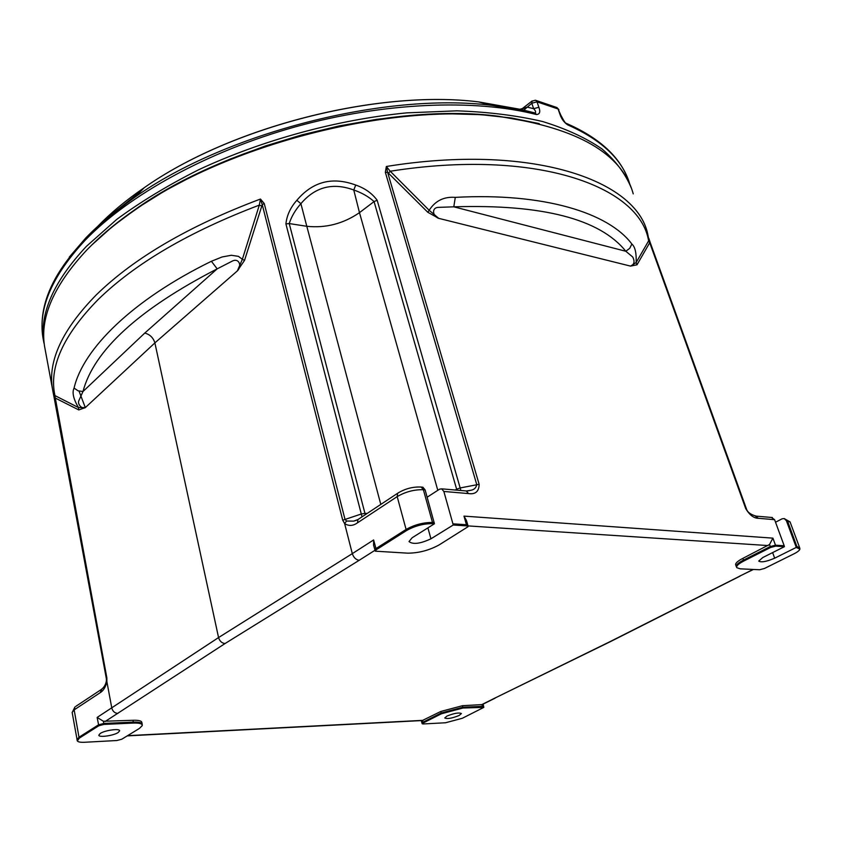 <?xml version="1.0" encoding="UTF-8"?>
<svg xmlns="http://www.w3.org/2000/svg" width="842" height="842" viewBox="0 0 842 842"><rect width="100%" height="100%" fill="white"/><g stroke="black" fill="none" stroke-linecap="round" stroke-linejoin="round"><path stroke-width="1.26" d="M91.536 245.243C103.619 233.255 117.891 221.53 134.362 210.068C226.414 143.919 390.951 101.861 498.969 116.322L539.227 123.606L511.631 118.027L481.087 114.691L448.028 113.754L412.969 115.301L376.5 119.364L339.252 125.911L301.92 134.857L265.188 146.034L229.75 159.233L196.239 174.189L165.211 190.597L137.172 208.132L112.523 226.466L91.536 245.243M633.237 193.881C622.301 153.897 578.075 128.184 500.548 116.743C391.814 102.177 225.961 144.582 133.289 211.174C115.28 223.719 99.893 236.549 87.126 249.664C54.046 284.985 39.848 317.181 44.552 346.251L45.426 350.967M54.32 398.603L53.309 393.372M106.397 681.031L106.355 678.62L106.397 681.031M118.122 732.551L119.638 730.793C119.859 728.214 104.997 730.235 100.272 733.445L98.809 735.171C98.651 737.739 113.375 735.729 118.122 732.551M139.414 728.425L121.795 739.213L116.87 740.518L84.726 742.265C80.548 742.455 78.074 742.013 77.338 740.928L79.264 738.16L98.777 725.783L103.924 724.415L133.436 723.067C139.519 722.878 142.445 723.731 142.224 725.636L139.414 728.425M142.172 724.078L141.845 722.415C141.467 720.815 138.509 720.099 132.973 720.278L103.419 721.268L103.924 724.415M422.242 723.794L421.937 723.015L422.705 722.341L441.145 713.016L462.858 707.227L482.782 706.333L482.287 704.575L462.447 705.712L440.734 711.49L422.242 720.573L422.968 723.089L441.418 713.774L462.995 708.017L483.813 707.385L462.3 718.289L445.534 722.762L423.21 723.962L422.242 723.794L422.968 723.089M769.514 544.5L772.914 538.143L775.482 545.184L784.186 545.753L784.407 546.679L762.831 557.509L758.747 561.056C761.115 562.645 766.42 561.688 774.672 558.183L796.195 547.447L799.889 549.068C799.574 550.415 797.521 552.047 793.743 553.952L764.473 568.466L759.642 569.75L740.276 568.834L736.824 567.708C736.013 566.098 738.35 563.866 743.833 561.004L770.651 547.447L769.514 544.5L742.833 558.383C737.845 560.972 735.445 563.098 735.613 564.74L735.708 565.014M439.219 544.858C429.22 550.342 418.727 553.11 407.76 553.162L375.311 551.184L376.29 549.731L406.507 530.565C414.822 525.892 423.547 523.587 432.704 523.65L434.43 523.766L412.138 537.754L409.012 541.564C412.969 544.69 420.274 543.774 430.936 538.806L453.249 524.998L466.657 525.871L468.036 526.713L439.219 544.858M434.43 523.766L425.105 489.865L422.894 487.213L421.958 487.129M427.147 497.212L439.566 489.181L441.64 488.834L443.85 491.465L453.249 524.998M784.186 545.753L774.598 519.682L758.347 518.293C753.874 518.293 749.675 515.093 745.77 508.715L649.719 242.707L637.015 264.798L630.542 266.114C634.289 264.577 635.005 261.536 632.71 256.989L625.827 251.263C599.841 218.941 542.501 204.122 453.806 206.827L438.566 207.364C431.083 207.511 432.777 216.51 438.714 218.352L427.799 212.279L387.636 172.357L479.14 484.297C478.993 491.496 475.446 494.58 468.51 493.57L443.85 491.465M465.352 490.897L466.289 490.97L468.51 493.57M771.461 517.451L774.598 519.682M758.347 518.293L755.285 516.041M770.651 547.447L775.714 546.111L784.407 546.679M459.174 715.468C452.028 718.321 447.218 719.163 444.744 717.984L446.944 716.079C454.101 713.216 458.932 712.374 461.405 713.553L459.174 715.468M610.976 641.351L494.686 698.186L610.513 641.404L753.074 569.434M753.432 569.455L739.539 576.181M373.606 545.353L373.616 539.954L376.29 549.731M78.78 409.928L55.309 398.077L54.941 395.593L78.432 407.539L85.358 407.591L78.78 409.928L78.432 407.539C73.38 398.908 71.928 392.435 74.075 388.088L78.085 390.825L82.979 391.519L144.761 333.074C149.865 334.39 153.244 337.663 154.886 342.894L218.562 637.562L352.303 553.636C353.629 557.53 355.913 559.751 359.155 560.319L225.035 643.551L105.134 721.51M55.309 398.077L106.86 677.884L106.892 681.704L111.797 708.027C112.754 711.395 114.775 713.195 117.88 713.427M98.777 725.783L97.146 717.426L103.419 721.268M106.913 681.767C105.555 687.209 103.313 690.84 100.209 692.671L101.84 689.114M611.681 641.004L610.513 641.404M466.647 491.107L470.478 490.349C474.099 489.812 476.172 487.865 476.719 484.487L385.352 172.305L386.341 166.484L390.225 171.242L429.178 210.3L427.799 212.279M455.29 197.365C543.753 192.565 608.408 212.689 631.858 244.022L629.742 248.306L625.827 251.263L453.806 206.827L455.29 197.365C443.913 196.512 435.209 200.828 429.178 210.3L438.714 218.352L630.542 266.114L636.142 262.546L648.614 240.865C639.794 186.029 535.554 148.287 390.225 171.242L388.457 173.242M631.858 244.022C635.1 246.832 636.531 253 636.142 262.546L637.015 264.798M385.352 172.305L387.636 172.357L386.341 166.484C530.744 143.119 636.341 179.63 647.698 233.908L649.508 243.212M799.595 547.574L790.122 522.072L786.386 520.682L784.176 518.556L782.144 518.798L775.535 522.219M796.195 547.447L795.964 546.532L797.027 546.605L799.668 547.805L799.858 548.626M453.038 523.84L466.447 524.734L463.974 516.114L466.468 520.514L467.847 525.313M358.892 518.925L357.997 519.514L357.482 522.829C353.093 525.987 348.809 526.239 344.631 523.598L342.736 520.219L262.241 204.627L244.538 260.378L237.37 270.892C242.359 266.04 238.896 257.315 231.876 261.315L217.183 268.851C138.656 309.424 93.925 350.314 82.979 391.519L78.959 400.403C76.906 404.265 82.59 409.707 85.358 407.591L154.886 342.894L237.37 270.892L242.359 259.294L244.538 260.378M97.146 717.426L218.562 637.562C219.688 641.183 221.846 643.172 225.035 643.551M373.616 539.954L352.303 553.636L344.631 523.598M106.892 681.704L106.345 681.189C105.597 684.935 103.808 687.767 100.998 689.693L75.875 706.322M746.475 508.989L649.719 242.707L648.845 238.391M786.386 520.682L795.964 546.532M467.436 490.991L470.478 490.349L466.289 490.97L441.64 488.834M455.28 490.023L456.638 489.234L374.069 201.575C368.564 196.628 361.807 192.765 353.766 189.997C332.8 182.293 315.182 186.861 300.899 203.68C295.332 209.974 291.437 216.594 289.227 223.562L364.954 513.388L367.186 513.431M74.075 388.088C83.137 348.872 132.32 299.962 211.395 261.273L222.12 256.957L231.329 255.273L238.423 256.347L242.359 259.294L259.315 205.122L260.462 199.038L264.23 203.49L344.957 519.198L346.567 521.04L353.703 521.124L357.808 519.756M346.567 521.04L344.631 523.514M53.235 393.014L54.941 395.593C48.773 367.217 63.234 335.137 98.314 299.363C135.625 263.114 189.292 231.708 259.315 205.122L261.873 206.037M211.395 261.273L217.183 268.851L144.761 333.074M53.078 392.256L52.383 388.394C47.899 360.523 62.54 329.348 96.293 294.868C134.225 257.841 188.955 225.898 260.462 199.038L262.241 204.627L264.23 203.49M53.267 393.14L54.32 398.613L54.751 397.677L53.257 393.13L44.552 346.251M648.877 238.528L650.445 243.191M377.163 200.259L374.069 201.575L359.481 212.647L353.766 189.997L355.734 185.051C364.902 188.229 372.048 193.302 377.163 200.259L460.9 490.507M437.798 490.328L359.481 212.647C343.347 223.73 325.78 228.277 306.804 226.298L300.899 203.68L296.837 200.301C312.74 181.525 332.38 176.441 355.734 185.051M380.795 504.421L306.804 226.298L289.227 223.562L285.912 223.909C286.827 215.352 290.469 207.479 296.837 200.301M106.86 677.884L106.345 678.578L54.32 398.613L106.345 678.568M522.924 108.702L527.176 107.123L533.639 108.692C535.575 110.807 536.091 112.239 535.196 112.986L536.449 114.533C474.456 98.703 383.499 102.314 295.353 126.837C207.227 151.486 128.647 195.112 85.2 240.191C52.267 275.692 38.164 308.098 42.9 337.41L43.963 343.126C39.258 313.971 53.414 281.702 86.442 246.317L116.796 219.352C140.761 201.722 168.053 185.187 198.67 169.747C262.094 140.161 336.853 119.711 406.654 112.87L456.88 110.828C488.507 111.954 517.146 115.543 542.774 121.574C566.35 128.858 586.106 137.993 602.019 148.971C615.649 160.78 625.374 173.694 631.174 187.713M85.316 407.602L79.053 391.141M566.213 123.3L567.592 124.826C564.056 122.395 561.509 118.901 559.962 114.354L558.088 108.976L556.594 107.418M523.492 108.25L519.861 109.26L478.477 101.882C377.953 89.336 230.045 127.121 144.214 187.724C125.974 200.259 110.46 213.163 97.661 226.435M535.354 100.23L531.818 101.219L521.209 109.471L523.787 110.186L531.786 103.25L532.123 100.956M69.233 257.178L85.726 238.033C99.24 224.014 115.691 210.342 135.078 197.039C226.34 132.636 385.226 92.052 491.928 105.355L535.133 112.996L523.787 110.186M558.909 109.702L556.93 107.555L535.733 100.335L537.007 101.829L538.869 107.271C540.575 111.902 539.764 114.323 536.449 114.533M560.783 115.07L558.088 108.976L537.007 101.829L531.786 103.25L533.639 108.692L538.869 107.271M627.395 177.473C618.323 155.286 597.999 137.257 566.434 123.406C565.771 123.869 563.908 121.143 560.835 115.207L559.962 114.354M79.264 738.16L78.99 737.245L98.493 724.857L103.819 723.446L133.32 722.11L133.436 723.067M132.973 720.278L133.32 722.11C138.856 721.92 141.814 722.636 142.203 724.236L142.256 725.215M76.959 739.792L78.99 737.245L74.159 709.869L74.97 706.922L72.17 712.532M374.922 550.321L359.155 560.319M127.584 735.666L423.315 720.32M481.266 704.88L494.686 698.186M768.114 545.563L467.984 525.903M432.704 523.65L432.493 522.482L434.219 522.598M425.105 489.865L423.379 489.718L432.493 522.482C423.273 522.408 414.475 524.734 406.097 529.45L397.192 496.612L357.482 522.829M466.657 525.871L466.447 524.734L467.878 525.408L468.036 526.503M463.974 516.114L772.914 538.143M420.232 486.981L421.168 487.055L423.379 489.718C414.19 489.497 405.465 491.791 397.192 496.612L397.656 493.254C405.002 488.707 412.833 486.644 421.168 487.055L422.894 487.213M736.308 566.719L736.224 566.466C736.055 564.824 738.466 562.719 743.454 560.119L770.262 546.563L775.482 545.184L775.714 546.111M374.837 550.047L375.89 548.637L406.097 529.45L406.507 530.565M743.833 561.004L742.833 558.383M462.995 708.017L462.447 705.712M482.919 707.112L482.782 706.333L483.813 707.322M440.734 711.49L441.418 713.774M797.248 547.521L787.449 520.777L784.312 518.567M100.209 692.671L74.159 709.869L72.149 712.416L77.285 740.823M342.736 520.219L361.418 513.957L364.954 513.388L365.375 514.63M479.14 484.297L460.027 487.981L456.638 489.234L456.848 490.16M398.529 492.675L357.997 519.514L353.703 521.124L357.008 520.072M745.77 508.715L746.517 509.126M285.912 223.909L362.039 516.841M774.672 558.183L772.63 552.594M430.936 538.806L427.904 527.86M534.933 112.933L491.928 105.355L478.477 101.882C377.711 89.315 230.213 126.984 144.214 187.724L135.078 197.039C67.044 246.485 36.311 293.269 42.9 337.41L43.784 342.168M629.606 183.514C622.312 159.454 601.641 139.888 567.592 124.826M112.639 213.636L140.73 191.271M746.517 509.084C747.454 512.22 750.664 514.557 756.127 516.125L772.388 517.535M373.522 545.006L375.311 551.184M736.824 567.708L735.613 564.74M483.697 706.522L483.034 704.154M482.466 704.438L495.159 698.123M127.237 735.887L422.01 720.563M421.937 723.015L421.295 720.594M611.713 640.983L740.013 576.139M784.176 518.556L790.038 521.861M650.508 243.338L746.486 509.021M650.477 243.243L648.824 238.339M134.362 210.068L133.289 211.174M498.969 116.322L500.548 116.743"/></g></svg>
